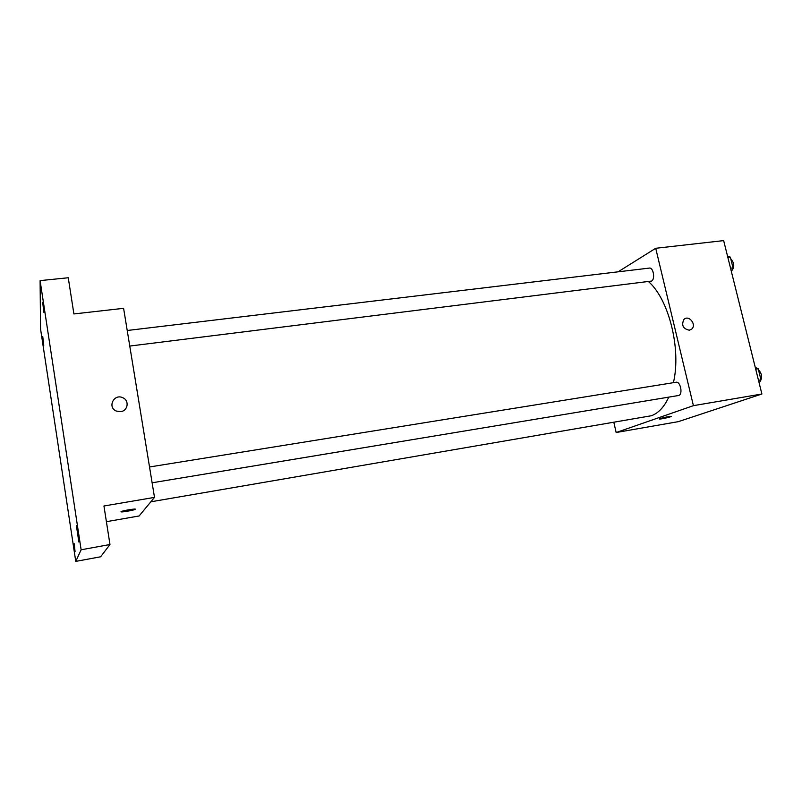 <?xml version="1.0" encoding="UTF-8"?>
<svg xmlns="http://www.w3.org/2000/svg" width="802" height="802" viewBox="0 0 802 802"><rect width="100%" height="100%" fill="white"/><g stroke="black" fill="none" stroke-linecap="round" stroke-linejoin="round"><path stroke-width="1.2" d="M618.111 271.818L655.715 248.279L723.665 240.61L761.9 394.003L678.352 421.641L616.157 432.519L613.871 422.474M655.715 248.279L693.409 405.662L761.9 394.003M689.329 330.193C683.043 328.84 681.239 325.271 683.895 319.487C688.647 314.384 696.998 324.609 691.725 329.061L689.329 330.193L691.725 329.061C696.998 324.609 688.647 314.384 683.895 319.487M150.846 501.801L651.364 415.747C658.392 413.21 664.186 407.015 668.748 397.17M673.409 382.674C681.429 349.211 668.868 299.266 648.527 281.612M693.409 405.662L616.157 432.519M129.764 346.053L651.555 281.071C655.414 279.236 653.369 267.246 649.349 268.089L127.227 330.494M152.119 482.794L678.753 395.476C683.093 394.233 680.427 381.181 676.066 382.253L149.533 466.975M660.196 418.584C663.254 417.481 672.938 415.687 670.933 416.589C669.259 417.501 657.389 419.847 659.595 418.824L660.196 418.584M40.1 280.62L81.122 549.781L75.759 561.39L40.541 328.86L40.1 280.62L68.25 277.753L73.904 313.943L123.598 308.329L154.505 497.39L139.117 515.967L106.405 521.691M81.122 549.781L109.974 544.528L100.591 556.799L75.759 561.39M154.505 497.39L103.949 505.992L109.974 544.528M120.701 411.627L116.501 411.105C107.017 407.596 113.884 393.251 122.836 397.752C129.573 400.449 127.989 410.915 120.701 411.627C127.989 410.915 129.573 400.449 122.836 397.752L122.836 397.752C113.884 393.251 107.017 407.596 116.501 411.115M121.012 511.726L121.353 511.516C123.899 510.303 138.155 508.167 134.957 509.46C132.821 510.503 120.17 512.558 121.012 511.726M42.747 336.509L43.769 345.341L42.747 336.509M74.155 543.666L75.067 551.525L74.155 543.666M77.854 533.119L78.847 541.982L76.401 525.601L77.854 533.119M42.686 302.234L43.819 312.329L42.686 302.234M755.263 367.366L758.221 368.78L760.998 379.887L759.163 383.035M755.715 369.181L758.221 368.78M758.481 380.298L760.998 379.887M759.985 381.622C762.522 377.612 762.02 373.692 758.502 369.872M727.534 256.139L730.351 257.131L733.048 267.898L731.324 271.327M727.855 257.422L730.351 257.131M730.542 268.209L733.048 267.898M731.414 271.156C734.722 267.146 734.512 263.056 730.792 258.876"/></g></svg>
